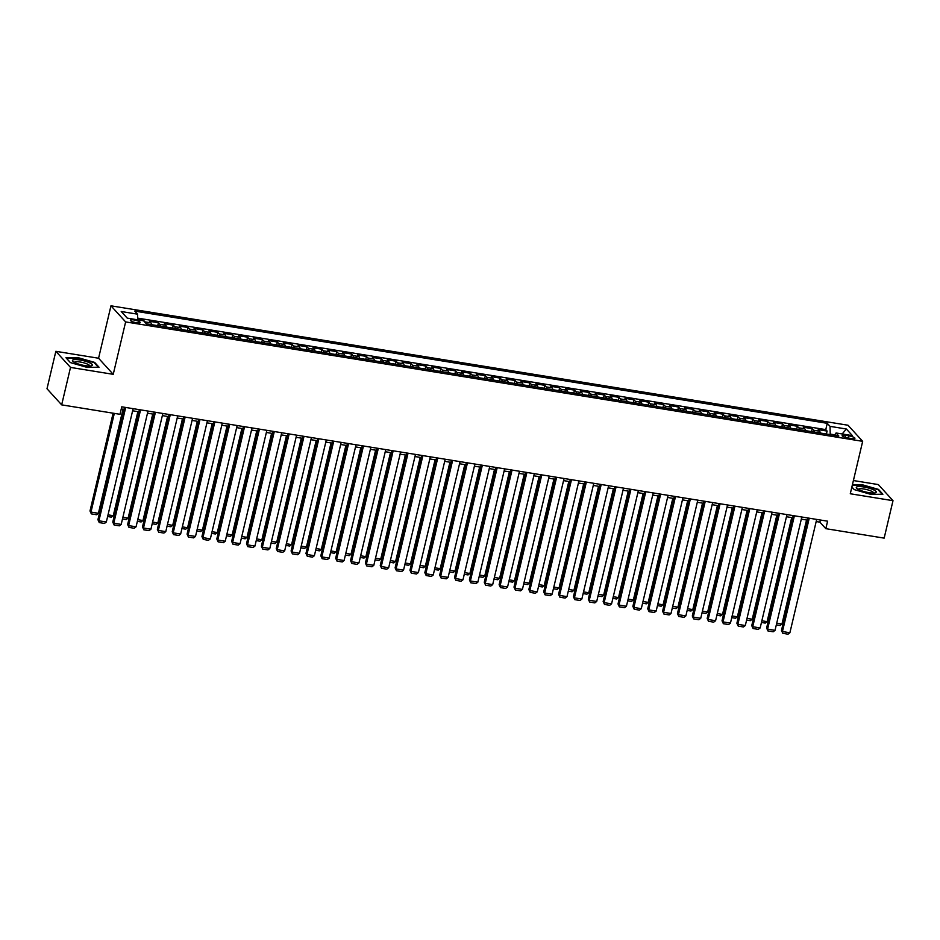 <?xml version="1.0" encoding="UTF-8"?>
<svg xmlns="http://www.w3.org/2000/svg" width="940" height="940" viewBox="0 0 940 940"><rect width="100%" height="100%" fill="white"/><g stroke="black" fill="none" stroke-linecap="round" stroke-linejoin="round"><path stroke-width="1.41" d="M136.523 322.749A5.053 1.116 13.3 0 0 140.178 322.526A5.053 1.116 13.3 0 0 133.985 319.964A5.053 1.116 13.3 0 0 130.343 320.199A5.053 1.116 13.3 0 0 136.523 322.749M55.848 351.313L70.512 367.411L113.235 374.332L98.571 358.234L55.848 351.313L47 388.749L61.664 404.858L119.991 414.305L121.765 406.82L827.6 521.183L825.825 528.668L884.152 538.127L893 500.679L878.336 484.582L853.403 480.54M98.571 358.234L110.967 305.817L848.009 425.233L862.673 441.342L125.631 321.915L110.967 305.817M820.256 433.023A6.31 1.892 -80.8 0 0 819.633 431.213L818.188 429.627L827.106 431.072L826.401 434.01M814.31 432.059A6.31 1.892 -80.8 0 0 813.688 430.25L812.242 428.663L811.549 431.601M812.242 428.663L803.324 427.218L804.769 428.805A6.31 1.892 -80.8 0 1 805.392 430.614M790.54 428.205A6.31 1.892 -80.8 0 0 789.917 426.396L788.472 424.81L797.379 426.255L796.685 429.204M775.676 425.797A6.31 1.892 -80.8 0 0 775.053 423.987L773.608 422.401L782.527 423.846L781.822 426.795M760.812 423.388A6.31 1.892 -80.8 0 0 760.19 421.578L758.745 419.992L767.663 421.437L766.97 424.387M745.961 420.979A6.31 1.892 -80.8 0 0 745.338 419.17L743.893 417.583L752.799 419.029L752.106 421.978M731.097 418.57A6.31 1.892 -80.8 0 0 730.474 416.761L729.029 415.174L737.947 416.62L737.242 419.569M716.233 416.162A6.31 1.892 -80.8 0 0 715.61 414.364L714.165 412.766L723.083 414.211L722.39 417.16M701.381 413.753A6.31 1.892 -80.8 0 0 700.758 411.955L699.313 410.357L708.22 411.802L707.526 414.752M686.517 411.344A6.31 1.892 -80.8 0 0 685.894 409.546L684.449 407.96L693.368 409.394L692.674 412.343M671.654 408.935A6.31 1.892 -80.8 0 0 671.031 407.137L669.586 405.551L678.504 406.997L677.811 409.934M656.802 406.527A6.31 1.892 -80.8 0 0 656.179 404.729L654.734 403.143L663.64 404.588L662.947 407.525M641.938 404.13A6.31 1.892 -80.8 0 0 641.315 402.32L639.87 400.734L648.788 402.179L648.095 405.116M627.074 401.721A6.31 1.892 -80.8 0 0 626.451 399.911L625.006 398.325L633.924 399.77L633.231 402.708M612.222 399.312A6.31 1.892 -80.8 0 0 611.599 397.503L610.154 395.916L619.072 397.362L618.367 400.311M597.358 396.903A6.31 1.892 -80.8 0 0 596.736 395.094L595.29 393.507L604.209 394.953L603.515 397.902M582.495 394.495A6.31 1.892 -80.8 0 0 581.884 392.685L580.427 391.099L589.345 392.544L588.652 395.493M567.643 392.086A6.31 1.892 -80.8 0 0 567.02 390.276L565.574 388.69L574.493 390.135L573.788 393.085M552.779 389.677A6.31 1.892 -80.8 0 0 552.156 387.868L550.711 386.281L559.629 387.727L558.936 390.676M537.915 387.268A6.31 1.892 -80.8 0 0 537.304 385.471L535.847 383.873L544.765 385.318L544.072 388.267M523.063 384.86A6.31 1.892 -80.8 0 0 522.44 383.062L520.995 381.464L529.913 382.909L529.208 385.858M508.199 382.451A6.31 1.892 -80.8 0 0 507.577 380.653L506.131 379.067L515.049 380.512L514.356 383.45M493.336 380.042A6.31 1.892 -80.8 0 0 492.724 378.244L491.268 376.658L500.186 378.103L499.493 381.041M478.484 377.645A6.31 1.892 -80.8 0 0 477.861 375.836L476.416 374.249L485.334 375.695L484.629 378.632M463.62 375.236A6.31 1.892 -80.8 0 0 462.997 373.427L461.552 371.84L470.47 373.286L469.777 376.223M448.768 372.828A6.31 1.892 -80.8 0 0 448.145 371.018L446.7 369.432L455.606 370.877L454.913 373.826M433.904 370.419A6.31 1.892 -80.8 0 0 433.281 368.609L431.836 367.023L440.754 368.468L440.049 371.418M419.04 368.01A6.31 1.892 -80.8 0 0 418.418 366.201L416.972 364.614L425.89 366.06L425.197 369.009M404.188 365.601A6.31 1.892 -80.8 0 0 403.565 363.792L402.12 362.206L411.027 363.651L410.334 366.6M389.325 363.193A6.31 1.892 -80.8 0 0 388.702 361.383L387.257 359.797L396.175 361.242L395.47 364.191M374.461 360.784A6.31 1.892 -80.8 0 0 373.838 358.986L372.393 357.388L381.311 358.833L380.618 361.782M359.609 358.375A6.31 1.892 -80.8 0 0 358.986 356.577L357.541 354.979L366.447 356.424L365.754 359.374M344.745 355.966A6.31 1.892 -80.8 0 0 344.122 354.169L342.677 352.582L351.595 354.016L350.89 356.965M329.881 353.558A6.31 1.892 -80.8 0 0 329.259 351.76L327.813 350.173L336.731 351.619L336.038 354.556M315.029 351.161A6.31 1.892 -80.8 0 0 314.406 349.351L312.961 347.765L321.868 349.21L321.174 352.147M300.166 348.752A6.31 1.892 -80.8 0 0 299.543 346.942L298.098 345.356L307.016 346.801L306.322 349.739M285.302 346.343A6.31 1.892 -80.8 0 0 284.679 344.534L283.234 342.947L292.152 344.393L291.459 347.342M270.45 343.934A6.31 1.892 -80.8 0 0 269.827 342.125L268.382 340.538L277.288 341.984L276.595 344.933M255.586 341.526A6.31 1.892 -80.8 0 0 254.963 339.716L253.518 338.13L262.436 339.575L261.743 342.524M240.722 339.117A6.31 1.892 -80.8 0 0 240.1 337.307L238.654 335.721L247.572 337.166L246.879 340.115M225.87 336.708A6.31 1.892 -80.8 0 0 225.248 334.899L223.802 333.312L232.709 334.757L232.016 337.707M211.007 334.299A6.31 1.892 -80.8 0 0 210.384 332.502L208.939 330.904L217.857 332.349L217.163 335.298M196.143 331.89A6.31 1.892 -80.8 0 0 195.532 330.093L194.075 328.495L202.993 329.94L202.3 332.889M181.291 329.482A6.31 1.892 -80.8 0 0 180.668 327.684L179.223 326.098L188.141 327.531L187.436 330.481M166.427 327.073A6.31 1.892 -80.8 0 0 165.804 325.275L164.359 323.689L173.277 325.134L172.584 328.072M151.563 324.664A6.31 1.892 -80.8 0 0 150.952 322.866L149.495 321.28L158.413 322.726L157.72 325.663M848.926 435.843L845.659 435.314A4.888 1.081 13.3 0 0 842.123 435.537A4.888 1.081 13.3 0 0 848.115 438.017L851.382 438.545A4.888 1.081 13.3 0 0 854.918 438.322A4.888 1.081 13.3 0 0 848.926 435.843L848.409 438.064M834.755 434.832L830.208 434.104L830.032 426.361L827.259 423.317L134.796 311.116L137.569 314.171L121.225 311.516L127.252 318.131L143.597 320.787L146.37 323.83L838.832 436.031L836.059 432.976L834.414 435.314M830.032 426.361L846.376 429.016L852.404 435.631L836.059 432.976M827.106 431.072L825.778 429.615L137.663 318.12M145.442 322.808A6.31 1.892 99.2 0 0 145.007 321.903L143.562 320.317L137.687 319.365M158.413 322.726L159.859 324.312A6.31 1.892 99.2 0 1 160.482 326.11M173.277 325.134L174.722 326.721A6.31 1.892 99.2 0 1 175.345 328.518M188.141 327.531L189.586 329.129A6.31 1.892 99.2 0 1 190.209 330.927M202.993 329.94L204.438 331.538A6.31 1.892 99.2 0 1 205.061 333.336M217.857 332.349L219.302 333.935A6.31 1.892 99.2 0 1 219.925 335.745M232.709 334.757L234.166 336.344A6.31 1.892 99.2 0 1 234.777 338.153M247.572 337.166L249.018 338.753A6.31 1.892 99.2 0 1 249.641 340.562M262.436 339.575L263.882 341.161A6.31 1.892 99.2 0 1 264.504 342.971M277.288 341.984L278.745 343.57A6.31 1.892 99.2 0 1 279.356 345.38M292.152 344.393L293.597 345.979A6.31 1.892 99.2 0 1 294.22 347.788M307.016 346.801L308.461 348.387A6.31 1.892 99.2 0 1 309.084 350.197M321.868 349.21L323.325 350.796A6.31 1.892 99.2 0 1 323.936 352.594M336.731 351.619L338.177 353.205A6.31 1.892 99.2 0 1 338.799 355.003M351.595 354.016L353.041 355.614A6.31 1.892 99.2 0 1 353.663 357.412M366.447 356.424L367.904 358.022A6.31 1.892 99.2 0 1 368.515 359.82M381.311 358.833L382.756 360.431A6.31 1.892 99.2 0 1 383.379 362.229M396.175 361.242L397.62 362.828A6.31 1.892 99.2 0 1 398.243 364.638M411.027 363.651L412.472 365.237A6.31 1.892 99.2 0 1 413.095 367.046M425.89 366.06L427.336 367.646A6.31 1.892 99.2 0 1 427.959 369.455M440.754 368.468L442.2 370.055A6.31 1.892 99.2 0 1 442.822 371.864M455.606 370.877L457.052 372.463A6.31 1.892 99.2 0 1 457.674 374.273M470.47 373.286L471.915 374.872A6.31 1.892 99.2 0 1 472.538 376.681M485.334 375.695L486.779 377.281A6.31 1.892 99.2 0 1 487.402 379.079M500.186 378.103L501.631 379.69A6.31 1.892 99.2 0 1 502.254 381.487M515.049 380.512L516.495 382.098A6.31 1.892 99.2 0 1 517.118 383.896M529.913 382.909L531.359 384.507A6.31 1.892 99.2 0 1 531.981 386.305M544.765 385.318L546.211 386.916A6.31 1.892 99.2 0 1 546.833 388.714M559.629 387.727L561.074 389.313A6.31 1.892 99.2 0 1 561.697 391.122M574.493 390.135L575.938 391.721A6.31 1.892 99.2 0 1 576.561 393.531M589.345 392.544L590.79 394.13A6.31 1.892 99.2 0 1 591.413 395.94M604.209 394.953L605.654 396.539A6.31 1.892 99.2 0 1 606.277 398.349M619.072 397.362L620.518 398.948A6.31 1.892 99.2 0 1 621.14 400.757M633.924 399.77L635.37 401.356A6.31 1.892 99.2 0 1 635.992 403.166M648.788 402.179L650.233 403.765A6.31 1.892 99.2 0 1 650.856 405.575M663.64 404.588L665.097 406.174A6.31 1.892 99.2 0 1 665.708 407.972M678.504 406.997L679.949 408.583A6.31 1.892 99.2 0 1 680.572 410.38M693.368 409.394L694.813 410.991A6.31 1.892 99.2 0 1 695.436 412.789M708.22 411.802L709.677 413.4A6.31 1.892 99.2 0 1 710.288 415.198M723.083 414.211L724.529 415.797A6.31 1.892 99.2 0 1 725.151 417.607M737.947 416.62L739.392 418.206A6.31 1.892 99.2 0 1 740.015 420.015M752.799 419.029L754.256 420.615A6.31 1.892 99.2 0 1 754.867 422.424M767.663 421.437L769.108 423.024A6.31 1.892 99.2 0 1 769.731 424.833M782.527 423.846L783.972 425.432A6.31 1.892 99.2 0 1 784.595 427.242M797.379 426.255L798.824 427.841A6.31 1.892 99.2 0 1 799.447 429.651M70.512 367.411L61.664 404.858M113.235 374.332L125.631 321.915M862.673 441.342L850.277 493.759L893 500.679M816.178 521.547L819.88 522.147L825.825 528.668M121.26 408.947L123.998 409.394M132.634 410.792L138.862 411.802M147.486 413.201L153.714 414.211M162.35 415.609L168.577 416.608M177.214 418.018L183.441 419.017M192.066 420.415L198.293 421.426M206.929 422.824L213.157 423.834M221.793 425.233L228.02 426.243M236.645 427.641L242.873 428.652M251.509 430.05L257.736 431.061M266.373 432.459L272.6 433.469M281.225 434.868L287.452 435.878M296.088 437.276L302.316 438.287M310.952 439.685L317.18 440.696M325.804 442.094L332.031 443.104M340.668 444.503L346.895 445.501M355.52 446.899L361.747 447.91M370.384 449.308L376.611 450.319M385.247 451.717L391.475 452.728M400.099 454.126L406.327 455.136M414.963 456.535L421.19 457.545M429.827 458.943L436.054 459.954M444.679 461.352L450.906 462.363M459.543 463.761L465.77 464.771M474.406 466.17L480.634 467.18M489.258 468.578L495.486 469.589M504.122 470.987L510.349 471.986M518.986 473.384L525.213 474.395M533.838 475.793L540.065 476.803M548.702 478.202L554.929 479.212M563.565 480.61L569.793 481.621M578.417 483.019L584.645 484.03M593.281 485.428L599.509 486.438M608.145 487.837L614.372 488.847M622.997 490.245L629.224 491.256M637.861 492.654L644.088 493.664M652.724 495.063L658.952 496.073M667.576 497.471L673.804 498.47M682.44 499.88L688.668 500.879M697.304 502.277L703.531 503.288M712.156 504.686L718.383 505.697M727.019 507.095L733.247 508.105M741.871 509.504L748.111 510.514M756.735 511.912L762.963 512.923M771.599 514.321L777.827 515.332M786.451 516.73L792.678 517.74M801.315 519.139L807.542 520.149M820.385 520.02L819.88 522.147M825.778 429.615L827.259 423.317M137.569 314.171L137.698 319.823M842.158 433.974L846.376 429.016M851.875 487.026L854.213 489.599L870.769 494.346L882.895 494.24L878.477 489.399L861.933 484.652L852.416 484.723M70.371 362.593L86.915 367.34L99.052 367.235L94.635 362.394L78.09 357.647L65.953 357.74L70.371 362.593M878.336 490.022L878.477 489.399M94.482 363.016L94.635 362.394M816.684 519.409L789.894 632.749L782.456 631.539L781.469 630.458L782.82 633.349L782.456 631.539L809.246 518.21M808.048 518.01L781.469 630.458M789.894 632.749L788.014 634.183L782.82 633.349M806.555 519.985L781.962 624.043L780.094 625.488L776.323 624.877M776.722 623.197L781.962 624.043M868.854 492.63A10.258 2.268 13.3 0 0 875.258 492.83A10.258 2.268 13.3 0 0 874 490.046A10.258 2.268 13.3 0 0 863.707 486.967A10.258 2.268 13.3 0 0 856.892 488.495A10.258 2.268 13.3 0 0 868.854 492.63M873.483 493.03A7.767 1.716 13.3 0 0 873.519 492.948A7.767 1.716 13.3 0 0 864.001 489.023A7.767 1.716 13.3 0 0 858.396 489.376A7.767 1.716 13.3 0 0 858.385 489.458M852.31 485.181L862.004 485.099L878.031 489.705L882.178 494.252M854.272 489.611L851.875 486.99M92.085 365.566A10.258 2.268 13.3 0 0 85.023 361.125A10.258 2.268 13.3 0 0 72.779 360.02A10.258 2.268 13.3 0 0 73.05 361.489A10.258 2.268 13.3 0 0 81.909 365.002A10.258 2.268 13.3 0 0 91.403 365.825A10.258 2.268 13.3 0 0 92.085 365.566M89.641 366.024A7.767 1.716 13.3 0 0 89.664 365.942A7.767 1.716 13.3 0 0 83.296 362.676A7.767 1.716 13.3 0 0 74.8 362.065A7.767 1.716 13.3 0 0 74.554 362.37A7.767 1.716 13.3 0 0 74.542 362.452M70.418 362.605L66.399 358.187L78.149 358.093L94.188 362.687L98.336 367.246M801.82 517.012L775.03 630.341L767.604 629.142L766.605 628.049L767.957 630.94L767.604 629.142L794.394 515.802M793.184 515.614L766.605 628.049M775.03 630.341L773.162 631.786L767.957 630.94M786.956 514.603L760.166 627.932L752.74 626.733L751.753 625.641L753.093 628.531L752.74 626.733L779.53 513.393M778.332 513.205L751.753 625.641M760.166 627.932L758.298 629.377L753.093 628.531M772.104 512.194L745.314 625.523L737.877 624.325L736.889 623.232L738.241 626.122L737.877 624.325L764.667 510.984M763.468 510.796L736.889 623.232M745.314 625.523L743.434 626.968L738.241 626.122M757.241 509.786L730.451 623.114L723.025 621.916L722.026 620.823L723.377 623.714L723.025 621.916L749.815 508.575M748.604 508.387L722.026 620.823M730.451 623.114L728.582 624.559L723.377 623.714M791.703 517.576L767.099 621.634L765.231 623.079L761.459 622.468M761.858 620.788L767.099 621.634M776.84 515.167L752.247 619.225L750.367 620.67L746.607 620.059M746.995 618.379L752.247 619.225M761.976 512.758L737.383 616.816L735.515 618.261L731.743 617.65M732.143 615.97L737.383 616.816M747.124 510.349L722.519 614.419L720.651 615.853L716.879 615.242M717.279 613.561L722.519 614.419M742.377 507.377L715.587 620.706L708.161 619.507L707.174 618.414L708.513 621.305L708.161 619.507L734.951 506.166M733.752 505.978L707.174 618.414M715.587 620.706L713.718 622.151L708.513 621.305M732.26 507.953L707.667 612.011L705.787 613.444L702.027 612.833M702.415 611.153L707.667 612.011M727.525 504.968L700.735 618.297L693.297 617.098L692.31 616.005L693.661 618.896L693.297 617.098L720.087 503.77M718.889 503.57L692.31 616.005M700.735 618.297L698.855 619.742L693.661 618.896M717.396 505.544L692.803 609.602L690.935 611.035L687.164 610.424M687.563 608.744L692.803 609.602M712.661 502.559L685.871 615.9L678.445 614.689L677.446 613.597L678.798 616.487L678.445 614.689L705.235 501.361M704.025 501.161L677.446 613.597M685.871 615.9L684.003 617.333L678.798 616.487M702.544 503.135L677.94 607.193L676.072 608.627L672.3 608.016M672.699 606.335L677.94 607.193M697.797 500.151L671.007 613.491L663.581 612.281L662.594 611.2L663.934 614.079L663.581 612.281L690.371 498.952M689.173 498.752L662.594 611.2M671.007 613.491L669.139 614.925L663.934 614.079M687.681 500.726L663.088 604.784L661.208 606.218L657.448 605.607M657.836 603.938L663.088 604.784M682.945 497.742L656.155 611.082L648.718 609.872L647.731 608.791L649.082 611.682L648.718 609.872L675.508 496.543M674.309 496.344L647.731 608.791M656.155 611.082L654.275 612.516L649.082 611.682M668.082 495.333L641.292 608.673L633.866 607.463L632.867 606.382L634.218 609.273L633.866 607.463L660.655 494.135M659.445 493.935L632.867 606.382M641.292 608.673L639.423 610.107L634.218 609.273M653.218 492.924L626.428 606.265L619.002 605.055L618.015 603.974L619.354 606.864L619.002 605.055L645.792 491.726M644.593 491.526L618.015 603.974M626.428 606.265L624.559 607.698L619.354 606.864M638.366 490.527L611.576 603.856L604.138 602.658L603.151 601.565L604.502 604.455L604.138 602.658L630.928 489.317M629.73 489.129L603.151 601.565M611.576 603.856L609.696 605.301L604.502 604.455M623.502 488.119L596.712 601.447L589.286 600.249L588.287 599.156L589.639 602.047L589.286 600.249L616.076 486.908M614.866 486.72L588.287 599.156M596.712 601.447L594.844 602.893L589.639 602.047M608.638 485.71L581.848 599.038L574.422 597.84L573.435 596.747L574.775 599.638L574.422 597.84L601.212 484.5M600.014 484.312L573.435 596.747M581.848 599.038L579.98 600.484L574.775 599.638M593.786 483.301L566.996 596.63L559.559 595.431L558.572 594.339L559.923 597.229L559.559 595.431L586.348 482.091M585.15 481.903L558.572 594.339M566.996 596.63L565.116 598.075L559.923 597.229M578.923 480.892L552.133 594.221L544.707 593.023L543.708 591.93L545.059 594.82L544.707 593.023L571.496 479.682M570.298 479.494L543.708 591.93M552.133 594.221L550.264 595.666L545.059 594.82M564.059 478.484L537.269 591.812L529.843 590.614L528.856 589.521L530.195 592.412L529.843 590.614L556.633 477.285M555.434 477.085L528.856 589.521M537.269 591.812L535.401 593.258L530.195 592.412M549.207 476.075L522.417 589.404L514.979 588.205L513.992 587.112L515.343 590.003L514.979 588.205L541.769 474.876M540.571 474.677L513.992 587.112M522.417 589.404L520.537 590.849L515.343 590.003M534.343 473.666L507.553 587.006L500.127 585.796L499.128 584.715L500.48 587.594L500.127 585.796L526.917 472.468M525.719 472.268L499.128 584.715M507.553 587.006L505.685 588.44L500.48 587.594M519.491 471.257L492.689 584.598L485.263 583.388L484.276 582.307L485.616 585.197L485.263 583.388L512.053 470.059M510.855 469.859L484.276 582.307M492.689 584.598L490.821 586.031L485.616 585.197M672.817 498.318L648.224 602.375L646.356 603.821L642.584 603.21M642.984 601.529L648.224 602.375M657.965 495.909L633.36 599.967L631.492 601.412L627.72 600.801M628.12 599.121L633.36 599.967M643.101 493.5L618.508 597.558L616.628 599.003L612.868 598.392M613.256 596.712L618.508 597.558M628.249 491.091L603.644 595.149L601.776 596.595L598.005 595.984M598.404 594.303L603.644 595.149M613.385 488.683L588.781 592.74L586.913 594.186L583.141 593.575M583.54 591.894L588.781 592.74M598.522 486.274L573.929 590.332L572.049 591.777L568.289 591.166M568.677 589.486L573.929 590.332M583.67 483.865L559.065 587.923L557.197 589.368L553.425 588.757M553.824 587.077L559.065 587.923M568.806 481.468L544.201 585.526L542.333 586.96L538.561 586.348M538.961 584.668L544.201 585.526M553.942 479.059L529.349 583.117L527.469 584.551L523.709 583.94M524.097 582.26L529.349 583.117M539.09 476.651L514.486 580.709L512.617 582.142L508.846 581.531M509.245 579.851L514.486 580.709M524.226 474.242L499.622 578.3L497.754 579.733L493.982 579.122M494.381 577.454L499.622 578.3M509.363 471.833L484.77 575.891L482.89 577.324L479.13 576.725M479.529 575.045L484.77 575.891M504.627 468.849L477.837 582.189L470.399 580.979L469.413 579.898L470.764 582.788L470.399 580.979L497.201 467.65M495.991 467.45L469.413 579.898M477.837 582.189L475.957 583.623L470.764 582.788M489.764 466.44L462.974 579.78L455.548 578.57L454.549 577.489L455.9 580.38L455.548 578.57L482.338 465.241M481.139 465.041L454.549 577.489M462.974 579.78L461.105 581.214L455.9 580.38M474.912 464.043L448.11 577.371L440.684 576.161L439.697 575.08L441.048 577.971L440.684 576.161L467.474 462.832M466.275 462.633L439.697 575.08M448.11 577.371L446.241 578.817L441.048 577.971M460.048 461.634L433.258 574.963L425.82 573.764L424.833 572.672L426.184 575.562L425.82 573.764L452.622 460.424M451.412 460.236L424.833 572.672M433.258 574.963L431.378 576.408L426.184 575.562M494.511 469.424L469.906 573.482L468.038 574.928L464.266 574.317M464.666 572.636L469.906 573.482M479.647 467.015L455.042 571.073L453.174 572.519L449.402 571.908M449.802 570.228L455.042 571.073M464.783 464.607L440.19 568.665L438.322 570.11L434.55 569.499M434.95 567.819L440.19 568.665M449.931 462.198L425.327 566.256L423.458 567.701L419.687 567.09M420.086 565.41L425.327 566.256M445.184 459.225L418.394 572.554L410.968 571.356L409.969 570.263L411.321 573.153L410.968 571.356L437.758 458.015M436.56 457.827L409.969 570.263M418.394 572.554L416.526 573.999L411.321 573.153M435.067 459.789L410.474 563.847L408.595 565.293L404.823 564.682M405.222 563.001L410.474 563.847M430.332 456.816L403.542 570.145L396.104 568.947L395.117 567.854L396.469 570.745L396.104 568.947L422.894 455.606M421.696 455.418L395.117 567.854M403.542 570.145L401.662 571.591L396.469 570.745M420.204 457.38L395.611 561.438L393.743 562.884L389.971 562.273M390.37 560.593L395.611 561.438M415.468 454.408L388.678 567.736L381.252 566.538L380.254 565.445L381.605 568.336L381.252 566.538L408.042 453.197M406.832 453.01L380.254 565.445M388.678 567.736L386.81 569.182L381.605 568.336M405.352 454.972L380.747 559.042L378.879 560.475L375.107 559.864M375.507 558.184L380.747 559.042M400.605 451.999L373.815 565.328L366.389 564.129L365.402 563.037L366.741 565.927L366.389 564.129L393.179 450.801M391.98 450.601L365.402 563.037M373.815 565.328L371.946 566.773L366.741 565.927M390.488 452.575L365.895 556.633L364.015 558.066L360.255 557.455M360.643 555.775L365.895 556.633M385.753 449.59L358.963 562.919L351.525 561.721L350.538 560.628L351.889 563.518L351.525 561.721L378.315 448.392M377.116 448.192L350.538 560.628M358.963 562.919L357.082 564.364L351.889 563.518M375.624 450.166L351.031 554.224L349.163 555.658L345.391 555.047M345.791 553.366L351.031 554.224M370.889 447.181L344.099 560.522L336.673 559.312L335.674 558.231L337.025 561.11L336.673 559.312L363.463 445.983M362.253 445.783L335.674 558.231M344.099 560.522L342.231 561.956L337.025 561.11M360.772 447.757L336.168 551.815L334.299 553.249L330.528 552.638M330.927 550.969L336.168 551.815M356.025 444.773L329.235 558.113L321.809 556.903L320.822 555.822L322.162 558.701L321.809 556.903L348.599 443.574M347.401 443.375L320.822 555.822M329.235 558.113L327.367 559.547L322.162 558.701M345.908 445.349L321.315 549.407L319.436 550.84L315.676 550.229M316.063 548.561L321.315 549.407M341.173 442.364L314.383 555.705L306.945 554.494L305.958 553.413L307.31 556.304L306.945 554.494L333.735 441.166M332.537 440.966L305.958 553.413M314.383 555.705L312.503 557.138L307.31 556.304M331.045 442.94L306.452 546.998L304.584 548.443L300.812 547.832M301.211 546.152L306.452 546.998M326.309 439.955L299.519 553.296L292.093 552.086L291.095 551.005L292.446 553.895L292.093 552.086L318.883 438.757M317.673 438.557L291.095 551.005M299.519 553.296L297.651 554.729L292.446 553.895M316.193 440.531L291.588 544.589L289.72 546.034L285.948 545.423M286.348 543.743L291.588 544.589M311.446 437.547L284.656 550.887L277.23 549.677L276.243 548.596L277.582 551.486L277.23 549.677L304.02 436.348M302.821 436.148L276.243 548.596M284.656 550.887L282.787 552.321L277.582 551.486M301.329 438.122L276.736 542.18L274.856 543.626L271.096 543.014M271.484 541.334L276.736 542.18M296.594 435.149L269.804 548.478L262.366 547.28L261.379 546.187L262.73 549.077L262.366 547.28L289.156 433.939M287.957 433.751L261.379 546.187M269.804 548.478L267.924 549.923L262.73 549.077M286.465 435.714L261.872 539.772L260.004 541.217L256.232 540.606M256.632 538.926L261.872 539.772M281.73 432.741L254.94 546.07L247.514 544.871L246.515 543.778L247.866 546.669L247.514 544.871L274.304 431.531M273.094 431.343L246.515 543.778M254.94 546.07L253.072 547.515L247.866 546.669M271.613 433.305L247.008 537.363L245.14 538.808L241.368 538.197M241.768 536.517L247.008 537.363M266.866 430.332L240.076 543.661L232.65 542.462L231.663 541.37L233.003 544.26L232.65 542.462L259.44 429.122M258.242 428.934L231.663 541.37M240.076 543.661L238.208 545.106L233.003 544.26M256.749 430.896L232.157 534.954L230.276 536.399L226.517 535.788M226.904 534.108L232.157 534.954M252.014 427.923L225.224 541.252L217.786 540.053L216.799 538.961L218.15 541.851L217.786 540.053L244.576 426.713M243.378 426.525L216.799 538.961M225.224 541.252L223.344 542.697L218.15 541.851M241.886 428.487L217.293 532.557L215.425 533.99L211.653 533.38M212.052 531.699L217.293 532.557M237.15 425.514L210.36 538.843L202.934 537.645L201.936 536.552L203.287 539.442L202.934 537.645L229.724 424.304M228.514 424.116L201.936 536.552M210.36 538.843L208.492 540.288L203.287 539.442M227.034 426.09L202.429 530.148L200.561 531.582L196.789 530.971M197.189 529.29L202.429 530.148M222.287 423.106L195.496 536.435L188.071 535.236L187.084 534.143L188.423 537.034L188.071 535.236L214.861 421.907M213.662 421.707L187.084 534.143M195.496 536.435L193.628 537.88L188.423 537.034M212.17 423.681L187.577 527.74L185.697 529.173L181.937 528.562M182.325 526.882L187.577 527.74M207.434 420.697L180.645 534.038L173.207 532.827L172.22 531.735L173.571 534.625L173.207 532.827L199.997 419.498M198.798 419.299L172.22 531.735M180.645 534.038L178.764 535.471L173.571 534.625M197.318 421.273L172.713 525.331L170.845 526.764L167.073 526.153M167.473 524.473L172.713 525.331M192.571 418.288L165.781 531.629L158.355 530.418L157.356 529.337L158.707 532.216L158.355 530.418L185.145 417.09M183.934 416.89L157.356 529.337M165.781 531.629L163.912 533.062L158.707 532.216M182.454 418.864L157.85 522.922L155.981 524.356L152.209 523.745M152.609 522.076L157.85 522.922M177.707 415.88L150.917 529.22L143.491 528.01L142.504 526.929L143.844 529.819L143.491 528.01L170.281 414.681M169.083 414.481L142.504 526.929M150.917 529.22L149.049 530.654L143.844 529.819M167.59 416.455L142.998 520.513L141.118 521.959L137.358 521.347M137.745 519.667L142.998 520.513M162.855 413.471L136.065 526.811L128.627 525.601L127.64 524.52L128.992 527.411L128.627 525.601L155.417 412.272M154.219 412.072L127.64 524.52M136.065 526.811L134.185 528.245L128.992 527.411M152.738 414.047L128.134 518.105L126.266 519.55L122.494 518.939M122.893 517.259L128.134 518.105M147.991 411.062L121.201 524.403L113.775 523.192L112.777 522.111L114.128 525.002L113.775 523.192L140.565 409.863M139.367 409.664L112.777 522.111M121.201 524.403L119.333 525.836L114.128 525.002M137.875 411.638L113.27 515.696L111.402 517.141L107.63 516.53M108.029 514.85L113.27 515.696M133.127 408.665L106.338 521.994L98.912 520.795L97.925 519.702L99.264 522.593L98.912 520.795L125.702 407.455M124.503 407.267L97.925 519.702M106.338 521.994L104.469 523.439L99.264 522.593M113.117 413.189L89.993 510.996L90.98 512.089L114.316 413.389M123.011 409.229L98.418 513.287L96.538 514.732L91.344 513.886L89.993 510.996M91.344 513.886L90.98 512.089L98.418 513.287M813.688 430.25L819.633 431.213M145.007 321.903L150.952 322.866M159.859 324.312L165.804 325.275M174.722 326.721L180.668 327.684M189.586 329.129L195.532 330.093M204.438 331.538L210.384 332.502M219.302 333.935L225.248 334.899M234.166 336.344L240.1 337.307M249.018 338.753L254.963 339.716M263.882 341.161L269.827 342.125M278.745 343.57L284.679 344.534M293.597 345.979L299.543 346.942M308.461 348.387L314.406 349.351M323.325 350.796L329.259 351.76M338.177 353.205L344.122 354.169M353.041 355.614L358.986 356.577M367.904 358.022L373.838 358.986M382.756 360.431L388.702 361.383M397.62 362.828L403.565 363.792M412.472 365.237L418.418 366.201M427.336 367.646L433.281 368.609M442.2 370.055L448.145 371.018M457.052 372.463L462.997 373.427M471.915 374.872L477.861 375.836M486.779 377.281L492.724 378.244M501.631 379.69L507.577 380.653M516.495 382.098L522.44 383.062M531.359 384.507L537.304 385.471M546.211 386.916L552.156 387.868M561.074 389.313L567.02 390.276M575.938 391.721L581.884 392.685M590.79 394.13L596.736 395.094M605.654 396.539L611.599 397.503M620.518 398.948L626.451 399.911M635.37 401.356L641.315 402.32M650.233 403.765L656.179 404.729M665.097 406.174L671.031 407.137M679.949 408.583L685.894 409.546M694.813 410.991L700.758 411.955M709.677 413.4L715.61 414.364M724.529 415.797L730.474 416.761M739.392 418.206L745.338 419.17M754.256 420.615L760.19 421.578M769.108 423.024L775.053 423.987M783.972 425.432L789.917 426.396M798.824 427.841L804.769 428.805M845.189 437.323L845.659 435.314"/></g></svg>
